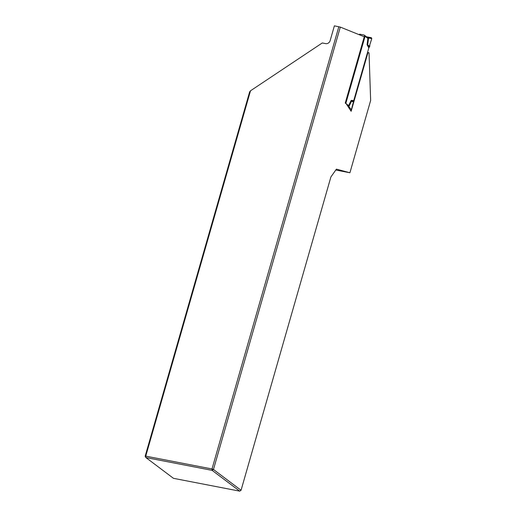 <?xml version="1.0" encoding="UTF-8"?>
<svg xmlns="http://www.w3.org/2000/svg" width="517" height="517" viewBox="0 0 517 517"><rect width="100%" height="100%" fill="white"/><g stroke="black" fill="none" stroke-linecap="round" stroke-linejoin="round"><path stroke-width="0.78" d="M353.634 102.579L351.133 111.291L345.879 103.232L364.873 36.998L340.309 27.097L213.463 469.475L241.058 490.258L330.899 176.95L336.418 169.137L349.912 172.762L335.791 170.028M340.309 27.097L334.383 25.85L330.137 40.649A3.845 3.406 127 0 1 325.678 43.622L322.265 42.963L250.512 90.785L145.749 456.13L145.148 456.252L249.601 92L250.512 90.785M145.148 456.252L145.865 457.545L173.46 478.322L239.72 491.15L212.125 470.367L145.865 457.545L145.749 456.13L212.009 468.958L338.822 26.71M212.009 468.958L213.463 469.475L212.125 470.367L212.009 468.958M349.912 172.762L370.644 100.472L369.048 53.064A1.919 0.814 101 0 0 368.647 52.618A1.919 0.814 101 0 0 367.574 53.968L353.744 102.192M239.72 491.15L241.058 490.258M365.958 36.468L367.891 38.426A11.529 1.59 -172.8 0 1 368.524 38.348L367.671 45.069A1.919 1.635 109.2 0 1 367.581 45.354L369.351 47.034L369.81 46.2L367.096 44.701L368.821 47.945L353.718 100.628L351.689 100.337L351.075 100.576L351.689 100.725A1.919 1.551 133.4 0 1 351.625 100.983L351.075 100.576L348.626 105.61L347.211 105.268M347.967 106.437L348.865 106.644L351.411 109.72L352.962 103.471L353.66 102.528L351.638 100.996L349.014 106.386A11.529 5.564 -154 0 1 348.626 105.61L345.246 103.064L364.511 35.88A0.769 0.679 -53 0 0 364.039 35.02L359.942 34.225A0.769 0.679 -53 0 0 359.108 34.678M366.366 36.701L366.695 36.856A11.529 4.905 101 0 0 366.702 36.856A11.529 4.905 101 0 0 366.721 36.862L371.355 37.715L366.475 36.772M353.66 102.528L353.693 101.636L351.702 100.725A1.919 1.545 134.1 0 1 351.638 100.996L351.625 100.983M369.81 46.2L369.797 44.759L371.807 38.601L368.55 37.999L366.702 36.856M351.411 109.72L350.481 110.289M371.355 37.715L371.807 38.601M368.524 38.348L368.55 37.999A11.529 3.49 0.9 0 0 367.839 38.361M349.014 106.386L348.865 106.644A11.529 7.096 34.4 0 1 348.561 105.584M367.658 45.063A1.919 1.635 110.3 0 1 367.574 45.341L367.096 44.701L367.891 38.426L364.511 35.88M351.689 100.337L351.702 100.725M369.351 47.034L368.821 47.945M353.718 100.628L353.693 101.636M367.574 53.968L367.122 53.878M367.548 52.398L368.647 52.618M366.379 36.701L364.291 35.137"/></g></svg>
